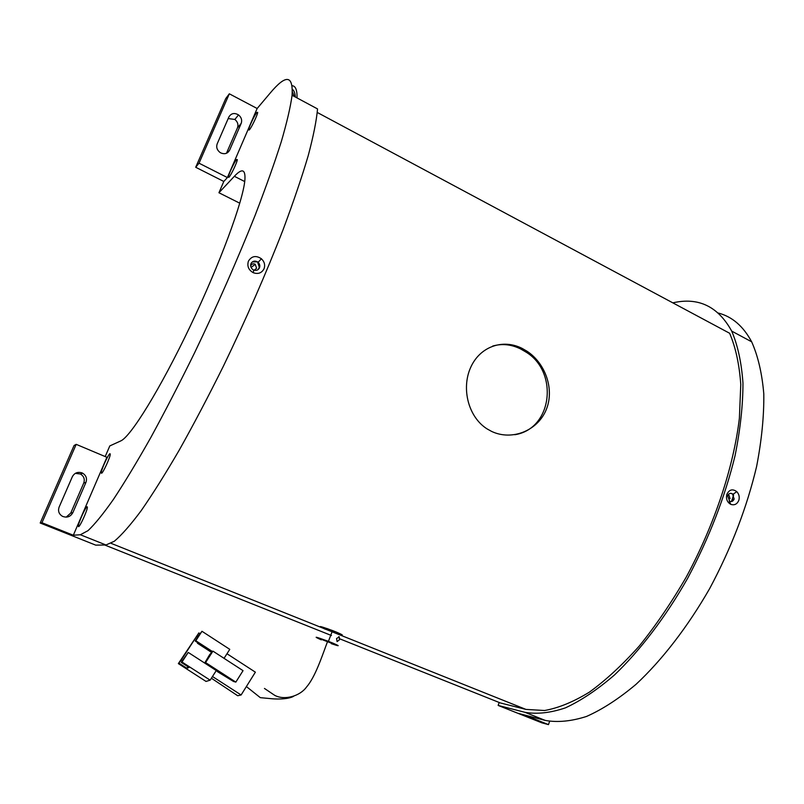 <?xml version="1.0" encoding="UTF-8"?>
<svg xmlns="http://www.w3.org/2000/svg" width="804" height="804" viewBox="0 0 804 804"><rect width="100%" height="100%" fill="white"/><g stroke="black" fill="none" stroke-linecap="round" stroke-linejoin="round"><path stroke-width="1.21" d="M491.626 431.416L487.103 428.914C468.229 417.005 461.265 388.553 470.551 367.709C479.717 346.705 502.59 338.474 522.168 348.413L527.163 351.318C545.705 363.619 554.951 390.061 545.856 410.563C536.951 431.055 511.656 440.964 491.626 431.416M514.831 434.723C552.931 428.773 558.669 371.187 525.545 351.81L520.57 348.916C511.213 344.343 501.907 343.398 492.651 346.082M292.133 85.726C295.55 85.897 297.189 89.968 297.048 97.927C297.189 89.968 295.55 85.897 292.133 85.726M500.249 702.907L339.69 638.808M331.459 635.522L104.731 545.001M731.509 501.525L733.6 495.013M258.365 269.38L259.833 265.853M295.339 97.013C295.038 92.973 294.043 90.42 292.365 89.375M250.928 265.501C251.923 263.772 253.371 263.37 255.25 264.295L256.587 268.255L254.617 269.903M264.044 268.777C261.722 273.048 258.154 274.365 253.35 272.747C248.587 270.074 246.939 266.214 248.406 261.159C251.662 255.984 256.004 255.19 261.421 258.777C264.446 261.682 265.33 265.018 264.044 268.777M251.642 262.576L250.989 263.662C250.205 266.074 250.878 268.064 252.989 269.652L253.662 270.013C256.295 270.888 258.235 270.154 259.491 267.812C260.265 265.421 259.602 263.431 257.491 261.853L252.376 261.893M256.898 112.389C254.707 114.781 248.697 127.464 248.657 129.786L249.401 129.796C251.531 127.545 257.652 114.681 257.682 112.369L256.898 112.389M109.967 453.677C108.46 453.928 101.254 469.657 101.254 472.692L101.535 473.265C102.952 473.214 110.279 457.265 110.269 454.25L109.967 453.677M236.607 159.514C234.497 161.654 228.356 174.669 228.316 177.091L228.989 177.222C231.039 175.222 237.291 162.026 237.321 159.614L236.607 159.514M87.133 506.711C85.767 506.55 78.32 522.901 78.33 526.057L78.551 526.65C79.837 527.012 87.405 510.429 87.375 507.304L87.133 506.711M105.203 456.571L109.796 445.929L120.64 440.974C130.529 437.034 160.036 389.488 190.106 326.424C220.185 263.421 243.411 200.176 244.898 179.784C245.582 169.222 242.074 168.056 234.356 176.297L218.939 192.749L223.803 181.463L227.401 177.563L257.149 108.5L270.054 93.214C285.912 74.209 293.259 74.893 292.073 95.264C290.546 106.771 286.948 122.238 281.299 141.665C274.445 163.222 265.692 187.855 255.029 215.562C237.431 259.702 217.261 305.47 194.538 352.876C179.583 383.297 164.991 411.537 150.78 437.587C137.082 461.818 124.65 482.4 113.495 499.304C103.264 513.856 94.761 524.319 87.988 530.67L80.35 534.75L71.234 535.374L95.716 545.132L105.977 544.981L80.35 534.75M292.073 95.264L317.54 108.922C316.505 120.62 313.389 136.218 308.203 155.725C301.791 177.342 293.43 201.975 283.119 229.602C266.003 273.601 246.104 319.098 223.432 366.091C208.467 396.231 193.774 424.17 179.362 449.898C165.433 473.827 152.7 494.088 141.172 510.691C130.529 524.952 121.585 535.132 114.339 541.243L105.977 544.981M294.304 96.46L292.334 91.545M239.773 203.201L218.939 192.749M77.274 526.067L106.902 457.285L76.199 444.351L41.959 522.731L73.325 535.233L77.274 526.067M257.672 269.863L259.491 267.812L257.501 261.843C254.667 260.446 252.496 261.059 250.989 263.662L250.687 264.747M252.979 269.662L253.662 270.023M727.791 495.324L728.977 495.244L730.052 498.681M726.846 494.39C729.238 489.525 732.534 488.611 736.745 491.626C739.017 494.038 739.73 496.912 738.856 500.249C737.188 504.148 734.504 505.525 730.826 504.369C727.158 502.289 725.831 498.962 726.846 494.39M731.127 501.575L734.132 499.033L732.524 493.877C730.333 492.762 728.685 493.425 727.59 495.847L729.771 501.334C731.781 501.947 733.228 501.183 734.132 499.033L732.504 493.877L730.524 493.314M499.183 702.485L498.148 705.42L517.746 713.228L545.263 720.424C557.604 722.635 571.363 721.309 586.558 716.434C602.397 709.419 618.919 698.696 636.125 684.244C662.044 660.064 687.571 627.08 709.701 588.508C731.228 548.217 746.876 507.525 756.624 466.42C761.679 440.19 764.071 416.02 763.8 393.93C762.061 373.428 758.011 356.051 751.66 341.8C743.298 326.233 732.183 316.645 718.314 313.037M498.148 705.42L524.962 712.314C537.002 714.394 550.479 712.907 565.403 707.872C581.011 700.666 597.312 689.742 614.336 675.099C640.024 650.597 665.441 617.271 687.591 578.398C709.188 537.806 725.017 496.892 735.067 455.647C740.333 429.326 742.966 405.126 742.966 383.036C741.509 362.564 737.75 345.248 731.69 331.097C718.062 306.384 698.435 296.967 672.817 302.847M500.349 702.947L525.967 709.409L544.579 710.505C558.408 708.063 573.352 701.932 589.392 692.133C605.854 680.204 622.507 664.807 639.341 645.954C655.974 625.321 671.641 602.307 686.335 576.92C714.495 524.781 733.62 466.913 739.389 418.201L740.775 384.443C739.328 364.272 735.61 347.217 729.63 333.268L317.299 112.48M729.198 501.023L730.826 504.369M336.544 638.507L339.288 636.879L339.409 639.823L337.097 641.602L336.544 638.507M321.329 639.853C312.565 635.944 314.937 636.436 328.424 641.351L332.816 643.089C340.484 646.406 339.981 646.597 331.288 643.662M325.389 629.261C316.675 625.261 319.067 625.703 332.544 630.567L336.926 632.326C344.243 635.542 344.102 635.914 336.494 633.462M329.338 642.115L322.545 639.803L331.479 643.19M217.201 671.491L233.522 681.47L235.833 682.114L243.039 670.657L212.929 651.129L209.623 654.707L204.769 662.888L217.462 671.089M226.979 653.742L255.37 672.164L241.11 694.978L212.467 676.506M210.145 680.164L216.276 670.546L188.236 652.426L182.005 662.024L210.145 680.164L206.035 681.43L178.357 663.612L181.242 660.024L182.297 660.697M224.045 658.345L229.773 649.351L201.965 631.281L199.131 635.039M199.894 633.602L198.849 632.929L181.242 660.024M198.849 632.929L178.357 663.612M212.266 651.421L195.814 640.758L195.241 641.039L199.01 634.969M195.814 640.758L201.965 631.281M187.955 666.707L186.92 668.295L179.121 663.28M186.92 668.295L189.091 667.441L181.212 662.365L182.005 662.024M181.212 662.365L188.236 652.426M197.794 637.1L196.508 636.265M197.935 636.889L196.769 636.135M211.874 651.823L195.241 641.039M197.985 642.828L197.493 643.27L211.522 652.366M197.623 642.587L211.683 652.114M197.493 643.27L197.412 642.456M241.11 694.978L237.693 695.731L211.382 678.214M212.929 651.129L205.583 662.576L235.833 682.114M205.583 662.576L204.769 662.888M66.179 517.143L70.762 513.052L83.737 483.073C85.013 479.234 83.917 476.209 80.44 474.008L75.335 473.355M85.958 482.35C87.244 478.46 86.139 475.405 82.621 473.184L82.038 472.903C77.737 471.596 74.511 472.863 72.34 476.722L59.114 507.103C57.798 511.073 58.933 514.158 62.541 516.359C67.054 518.007 70.491 516.771 72.852 512.65L85.958 482.35L83.737 483.073M76.199 444.351L74.079 445.506L40.2 523.012L71.234 535.374L73.325 535.233M41.959 522.731L40.2 523.012M229.602 150.187C227.683 153.584 224.758 154.499 220.839 152.941L219.934 152.388C216.979 149.996 216.075 147.132 217.201 143.815L228.879 116.972C231.16 113.253 234.376 112.57 238.527 114.912C241.401 117.314 242.295 120.148 241.19 123.404L229.602 150.187L227.311 152.84M195.704 167.272L199.02 163.192L229.331 93.807L225.743 98.56L195.704 167.272L223.803 181.463M228.185 118.57L234.848 119.444C237.693 121.816 238.567 124.61 237.471 127.836L226.467 153.262M199.02 163.192L227.401 177.563M229.331 93.807L257.149 108.5M548.489 724.615L541.956 722.866L517.746 713.228L524.087 714.887L548.489 724.615L549.604 721.349M525.967 709.409L111.113 543.343M244.707 181.553L234.356 176.297M524.962 712.314L545.263 720.424M326.806 628.457L335.871 631.894M334.776 631.753L332.444 630.818M72.852 512.65L70.762 513.052M237.471 127.836L241.19 123.404M525.545 351.81L527.163 351.318M253.662 270.013L253.35 272.747M249.16 130.047L248.657 129.786M101.917 472.973L101.254 472.692M228.849 177.362L228.316 177.091M79.013 526.329L78.33 526.057M258.114 262.305L261.421 258.777M251.099 267.481L255.25 264.295M733.037 494.299L736.745 491.626M731.69 331.097L751.66 341.8M338.725 636.688L339.288 636.879M328.424 641.351L332.544 630.567M246.376 686.546L260.325 697.661L271.662 698.716C272.888 698.917 286.847 699.962 293.55 696.354M264.456 688.445L274.707 695.339C284.797 700.736 300.153 695.912 306.414 687.179C315.218 677.129 321.871 656.687 327.58 641.411M82.621 473.184L80.44 474.008M234.848 119.444L238.527 114.912"/></g></svg>
